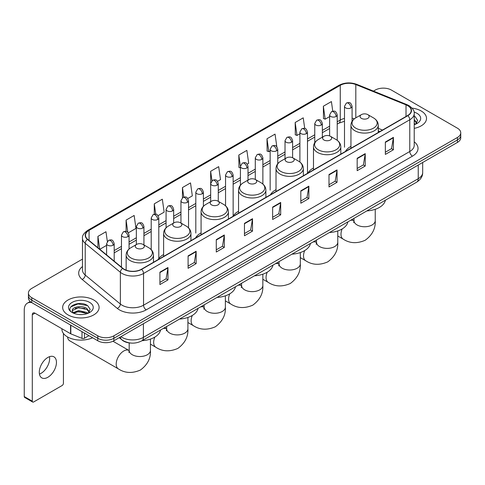 <?xml version="1.0" encoding="UTF-8"?>
<svg xmlns="http://www.w3.org/2000/svg" width="485" height="485" viewBox="0 0 485 485"><rect width="100%" height="100%" fill="white"/><g stroke="black" fill="none" stroke-linecap="round" stroke-linejoin="round"><path stroke-width="0.73" d="M163.615 254.552A20.115 11.616 0 0 0 158.068 259.633M201.081 232.921A20.115 11.616 0 0 0 195.534 238.002M238.547 211.29A20.115 11.616 0 0 0 233 216.371M276.013 189.659A20.115 11.616 0 0 0 270.466 194.74M313.48 168.028A20.115 11.616 0 0 0 307.933 173.109M350.946 146.397A20.115 11.616 0 0 0 345.399 151.478M379.822 131.605L378.276 130.98M130.944 343.059A11.385 6.572 180 0 1 122.414 340.27L119.255 337.669M82.48 259.111L31.767 288.393A11.385 6.572 0 0 0 28.427 293.043L28.427 298.002A11.385 6.572 0 0 0 31.767 302.646L97.788 340.767A11.385 6.572 0 0 0 113.89 340.767L457.416 142.432A11.385 6.572 0 0 0 460.75 137.782L460.75 135.303A11.385 6.572 0 0 1 457.416 139.953A11.385 6.572 0 0 0 460.75 135.303L460.75 132.823A11.385 6.572 0 0 0 457.416 128.179L391.395 90.058A11.385 6.572 0 0 0 375.293 90.058L373.474 91.107M28.427 293.043A11.385 6.572 0 0 0 31.767 297.687L97.788 335.808A11.385 6.572 0 0 0 113.89 335.808L113.89 338.287L457.416 139.953L113.89 338.287A11.385 6.572 0 0 1 97.788 338.287A11.385 6.572 0 0 0 113.89 338.287L113.89 340.767M31.767 297.687L31.767 300.166L97.788 338.287L31.767 300.166A11.385 6.572 0 0 1 28.427 295.523A11.385 6.572 0 0 0 31.767 300.166L31.767 302.646M421.186 110.98A18.218 10.518 0 0 0 412.086 108.125A18.218 10.518 0 0 1 421.186 110.98A18.218 10.518 0 0 1 426.521 118.413A18.218 10.518 0 0 0 421.186 110.98M93.763 300.015A18.218 10.518 0 0 0 73.908 297.735A18.218 10.518 0 0 0 62.662 307.454A18.218 10.518 0 0 0 67.997 314.886A18.218 10.518 0 0 0 87.852 317.166A18.218 10.518 0 0 0 99.098 307.454A18.218 10.518 0 0 0 93.763 300.015A18.218 10.518 0 0 0 73.908 297.735A18.218 10.518 0 0 0 62.662 307.454A18.218 10.518 0 0 0 67.997 314.886A18.218 10.518 0 0 0 87.852 317.166A18.218 10.518 0 0 0 99.098 307.454A18.218 10.518 0 0 0 93.763 300.015M407.63 105.633A12.143 7.014 180 0 1 411.189 110.592A12.143 7.014 180 0 1 407.63 115.545L141.396 269.254A12.143 7.014 180 0 1 122.863 268.32L87.712 239.341A12.143 7.014 180 0 1 85.518 235.316A12.143 7.014 180 0 1 89.076 230.357L340.258 85.336A12.143 7.014 180 0 1 355.814 84.554L406.012 104.845A12.143 7.014 180 0 1 407.63 105.633M407.843 105.506A12.446 7.19 0 0 0 406.181 104.699L355.984 84.408A12.446 7.19 0 0 0 340.046 85.215L88.858 230.236A12.446 7.19 0 0 0 87.464 239.438L122.614 268.417A12.446 7.19 0 0 0 141.614 269.381L407.843 115.672A12.446 7.19 0 0 0 407.843 105.506M159.917 272.17L159.917 284.568L167.968 279.918L167.968 267.52L159.917 272.17M159.917 282.367L166.119 278.784L167.937 267.932A3.037 1.752 -120 0 0 167.968 267.52M166.064 278.814L167.968 279.918M188.095 255.898L188.095 268.296L196.146 263.646L196.146 251.254L188.095 255.898M188.095 266.095L194.297 262.518L196.116 251.66A3.037 1.752 -120 0 0 196.146 251.254M194.242 262.549L196.146 263.646M216.274 239.632L216.274 252.024L224.325 247.38L224.325 234.982L216.274 239.632M216.274 249.83L222.476 246.247L224.294 235.395A3.037 1.752 -120 0 0 224.325 234.982M222.421 246.277L224.325 247.38M244.458 223.361L244.458 235.758L252.509 231.109L252.509 218.711L244.458 223.361M244.458 233.558L250.654 229.975L252.473 219.123A3.037 1.752 -120 0 0 252.509 218.711M250.599 230.011L252.509 231.109M385.357 142.014L385.357 154.412L393.408 149.762L393.408 137.364L385.357 142.014M385.357 152.211L391.559 148.628L393.371 137.776A3.037 1.752 -120 0 0 393.408 137.364M391.504 148.659L393.408 149.762M357.172 158.286L357.172 170.678L365.229 166.028L365.229 153.636L357.172 158.286M357.172 168.477L363.374 164.9L365.193 154.048A3.037 1.752 -120 0 0 365.229 153.636M363.32 164.93L365.229 166.028M328.994 174.552L328.994 186.949L337.045 182.299L337.045 169.902L328.994 174.552M328.994 184.749L335.196 181.172L337.014 170.314A3.037 1.752 -120 0 0 337.045 169.902M335.141 181.202L337.045 182.299M300.815 190.823L300.815 203.215L308.866 198.571L308.866 186.173L300.815 190.823M300.815 201.02L307.017 197.437L308.836 186.586A3.037 1.752 -120 0 0 308.866 186.173M306.963 197.468L308.866 198.571M272.637 207.089L272.637 219.487L280.688 214.837L280.688 202.445L272.637 207.089M272.637 217.286L278.839 213.709L280.651 202.857A3.037 1.752 -120 0 0 280.688 202.445M278.784 213.739L280.688 214.837M414.226 128.361A18.218 10.518 0 0 0 426.521 118.413A18.218 10.518 0 0 1 414.226 128.361M113.89 335.808L457.416 137.473A11.385 6.572 0 0 0 460.75 132.823M158.055 215.661L164.148 212.139L162.329 199.189L154.278 203.839L154.278 214.194M128.319 232.83L135.97 228.411L134.151 215.461L126.1 220.105L126.1 231.387M107.337 241.439L105.972 231.727L97.921 236.377L97.921 247.756M247.265 164.154L248.69 163.33L246.871 150.38L238.82 155.03L238.947 167.349M276.826 146.773L275.05 134.109L266.999 138.758L267.132 151.077M304.713 128.428L303.228 117.843L295.177 122.493L295.31 134.812M332.758 111.174L331.413 101.571L323.362 106.221L323.489 118.54M187.792 198.492L192.327 195.873L190.514 182.918L182.457 187.568L182.457 197.722M217.529 181.323L220.511 179.602L218.693 166.652L210.642 171.296L210.684 183.669M210.684 201.645L210.642 183.572M210.642 171.296L211.963 180.741M240.421 167.901L238.82 167.301M238.82 155.03L240.421 166.422A3.795 2.189 0 0 0 241.53 167.968A3.795 2.189 0 0 0 246.895 167.968A3.795 2.189 0 0 0 248.011 166.416C246.471 161.547 244.973 162.517 242.318 163.13A3.795 2.189 60 0 1 244.216 163.318A3.795 2.189 -120 0 1 246.895 167.968M266.999 138.758L268.817 151.714L270.157 150.938M268.817 151.714L266.999 151.029M295.177 122.493L296.996 135.442L299.894 133.769M296.996 135.442L295.177 134.763M323.362 106.221L325.174 119.171L329.63 116.6M325.174 119.171L323.362 118.492M182.457 187.568L183.797 197.08M154.278 203.839L155.733 214.194M126.1 220.105L127.81 232.266M99.789 249.296L106.603 245.362M97.921 236.377L99.728 249.241M414.226 123.378L415.366 124.281M414.226 124.366L414.548 124.584M414.226 119.443L416.833 122.941M414.226 120.425L416.639 123.196M414.226 124.687A12.374 7.142 0 0 0 417.051 123.469A12.374 7.142 0 0 0 417.051 113.363A12.374 7.142 0 0 0 414.081 112.102M415.663 124.154L417.603 120.353L415.148 116.655M414.226 116.194L414.984 116.545M361.392 118.352A4.553 2.631 0 0 0 367.83 118.352A4.553 2.631 0 0 0 367.83 114.636L373.486 117.897A12.549 7.245 0 0 1 373.486 128.149A12.549 7.245 0 0 1 355.735 128.149A12.549 7.245 0 0 1 355.735 117.897C352.643 119.734 351.049 122.171 350.946 125.215A13.665 7.887 0 0 0 354.947 130.792A13.665 7.887 0 0 0 369.837 132.502A13.665 7.887 0 0 0 378.276 125.215C378.173 122.171 376.578 119.734 373.486 117.897L367.83 114.636A4.553 2.631 0 0 0 361.392 114.636A4.553 2.631 0 0 0 361.392 118.352M366.878 210.908A20.873 12.052 0 0 0 385.363 200.232M323.925 139.983A4.553 2.631 0 0 0 330.364 139.983A4.553 2.631 0 0 0 330.364 136.267L336.02 139.528A12.549 7.245 0 0 1 336.02 149.78A12.549 7.245 0 0 1 318.269 149.78A12.549 7.245 0 0 1 318.269 139.528C315.177 141.365 313.583 143.802 313.48 146.846A13.665 7.887 0 0 0 317.481 152.423A13.665 7.887 0 0 0 332.37 154.133A13.665 7.887 0 0 0 340.809 146.846C340.706 143.802 339.112 141.365 336.02 139.528L330.364 136.267A4.553 2.631 0 0 0 323.925 136.267A4.553 2.631 0 0 0 323.925 139.983M329.412 232.539A20.873 12.052 0 0 0 347.897 221.863M286.459 161.614A4.553 2.631 0 0 0 292.898 161.614A4.553 2.631 0 0 0 292.898 157.898L298.554 161.159A12.549 7.245 0 0 1 298.554 171.411A12.549 7.245 0 0 1 280.803 171.411A12.549 7.245 0 0 1 280.803 161.159C277.711 162.996 276.117 165.433 276.013 168.477A13.665 7.887 0 0 0 280.015 174.054A13.665 7.887 0 0 0 294.904 175.764A13.665 7.887 0 0 0 303.343 168.477C303.24 165.433 301.646 162.996 298.554 161.159L292.898 157.898A4.553 2.631 0 0 0 286.459 157.898A4.553 2.631 0 0 0 286.459 161.614M291.946 254.17A20.873 12.052 0 0 0 310.43 243.494M248.993 183.245A4.553 2.631 0 0 0 255.431 183.245A4.553 2.631 0 0 0 255.431 179.523L261.088 182.79A12.549 7.245 0 0 1 261.088 193.042A12.549 7.245 0 0 1 243.337 193.042A12.549 7.245 0 0 1 243.337 182.79C240.245 184.627 238.65 187.064 238.547 190.108A13.665 7.887 0 0 0 242.548 195.685A13.665 7.887 0 0 0 257.438 197.395A13.665 7.887 0 0 0 265.877 190.108C265.774 187.064 264.179 184.627 261.088 182.79L255.431 179.523A4.553 2.631 0 0 0 248.993 179.523A4.553 2.631 0 0 0 248.993 183.245M254.479 275.801A20.873 12.052 0 0 0 272.964 265.125M211.527 204.876A4.553 2.631 0 0 0 217.965 204.876A4.553 2.631 0 0 0 217.965 201.154L223.621 204.421A12.549 7.245 0 0 1 223.621 214.667A12.549 7.245 0 0 1 205.87 214.667A12.549 7.245 0 0 1 205.87 204.421C202.779 206.258 201.184 208.695 201.081 211.739A13.665 7.887 0 0 0 205.082 217.316A13.665 7.887 0 0 0 219.978 219.026A13.665 7.887 0 0 0 228.411 211.739C228.308 208.695 226.713 206.258 223.621 204.421L217.965 201.154A4.553 2.631 0 0 0 211.527 201.154A4.553 2.631 0 0 0 211.527 204.876M217.013 297.432A20.873 12.052 0 0 0 235.498 286.756M174.06 226.507A4.553 2.631 0 0 0 180.499 226.507A4.553 2.631 0 0 0 180.499 222.785L186.155 226.052A12.549 7.245 0 0 1 186.155 236.298A12.549 7.245 0 0 1 168.404 236.298A12.549 7.245 0 0 1 168.404 226.052C165.312 227.889 163.718 230.326 163.615 233.37A13.665 7.887 0 0 0 167.616 238.947A13.665 7.887 0 0 0 182.512 240.657A13.665 7.887 0 0 0 190.944 233.37C190.841 230.326 189.247 227.889 186.155 226.052L180.499 222.785A4.553 2.631 0 0 0 174.06 222.785A4.553 2.631 0 0 0 174.06 226.507M179.547 319.063A20.873 12.052 0 0 0 198.032 308.387M67.567 336.954A10.628 6.135 120 0 0 69.713 340.797L118.401 368.903A10.628 6.135 -60 0 1 116.77 360.391A10.628 6.135 -60 0 1 123.711 351.025A10.628 6.135 -60 0 1 129.028 350.497L129.186 350.588M136.594 248.138A4.553 2.631 0 0 0 143.033 248.138A4.553 2.631 0 0 0 143.033 244.416L148.689 247.683A12.549 7.245 0 0 1 148.689 257.929A12.549 7.245 0 0 1 130.938 257.929A12.549 7.245 0 0 1 130.938 247.683C127.846 249.52 126.252 251.957 126.148 255.001A13.665 7.887 0 0 0 130.15 260.578A13.665 7.887 0 0 0 145.045 262.288A13.665 7.887 0 0 0 153.478 255.001C153.375 251.957 151.781 249.52 148.689 247.683L143.033 244.416A4.553 2.631 0 0 0 136.594 244.416A4.553 2.631 0 0 0 136.594 248.138M142.081 340.694A20.873 12.052 0 0 0 160.565 330.018M49.488 356.681A12.143 7.014 -60 0 1 41.055 373.341A12.143 7.014 -60 0 1 39.437 374.099M47.869 377.269A12.143 7.014 120 0 0 55.799 366.569A12.143 7.014 120 0 0 53.938 356.839A12.143 7.014 120 0 0 47.869 357.439A12.143 7.014 120 0 0 39.934 368.139A12.143 7.014 120 0 0 41.795 377.876A12.143 7.014 120 0 0 47.869 377.269M84.432 333.056L84.432 338.245L88.931 335.65M31.634 302.573A15.18 8.766 -120 0 0 27.396 303.137A15.18 8.766 -120 0 0 24.25 310.085L24.25 396.548L32.301 401.198L32.301 314.735A3.795 2.189 60 0 1 33.089 312.995A3.795 2.189 60 0 1 34.987 313.183L70.561 333.722L70.561 325.047M32.301 401.198A1.898 1.097 120 0 0 32.695 402.065L24.644 397.415A1.898 1.097 -60 0 1 24.25 396.548M32.695 402.065A1.898 1.097 120 0 0 33.641 401.968L62.092 385.545A1.898 1.097 120 0 0 63.432 383.223L63.432 333.456M84.432 338.245A1.898 1.097 180 0 1 82.001 338.372L70.816 333.85A1.898 1.097 180 0 1 70.561 333.722M61.898 328.727L61.898 329.145A18.976 10.955 0 0 0 67.457 336.893A18.976 10.955 0 0 0 92.593 337.766M78.819 314.498L81.68 314.577M73.132 312.679L78.661 310.57L86.942 312.51L87.949 313.316M73.641 313.213L78.661 311.558L87.124 313.619M73.223 313.061L72.332 310.982A8.578 4.953 0 0 0 73.72 313.28M89.41 311.976L86.942 308.575C81.795 304.732 71.204 307.102 72.332 310.982L72.301 310.606M72.356 311.103L72.592 310.467L78.661 307.623L86.942 309.557L89.216 312.237M88.24 313.195L90.18 309.388L87.724 305.695C79.043 299.451 63.62 307.678 72.526 312.716L72.968 312.989M89.628 302.397A12.374 7.142 0 0 0 72.132 302.397A12.374 7.142 0 0 0 72.132 312.504A12.374 7.142 0 0 0 89.628 312.504A12.374 7.142 0 0 0 89.628 302.397M70.719 306.932L77.982 303.95L87.561 305.58M75.254 308.381L77.982 307.89L84.82 308.472M75.254 312.316L77.982 311.825L84.82 312.407M120.923 336.705A15.18 8.766 0 0 0 121.941 337.354A15.18 8.766 0 0 0 143.408 337.354L418.234 178.692A15.18 8.766 0 0 0 422.678 172.49C422.787 176.261 420.786 179.486 416.657 182.166L141.838 340.834A7.59 4.383 60 0 0 143.408 337.354L143.408 323.719M418.234 165.052L418.234 178.692A7.59 4.383 60 0 1 416.657 182.166M120.304 337.063A7.59 5.074 129.5 0 0 121.626 339.53L119.322 337.627M457.416 142.432L457.416 137.473M97.788 340.767L97.788 335.808M414.226 141.826A18.976 10.955 180 0 1 412.462 156.146L146.227 309.854A3.795 2.189 60 0 1 143.542 305.204L409.776 151.496A15.18 8.766 0 0 0 414.226 145.3L414.226 113.563A15.18 8.766 180 0 1 409.776 119.765A3.795 2.189 -120 0 0 407.843 115.672M146.227 309.854A18.976 10.955 180 0 1 119.389 309.854A18.976 10.955 180 0 1 117.267 308.387L82.117 279.409A18.976 10.955 180 0 1 82.48 266.55M122.075 305.204A15.18 8.766 0 0 0 143.542 305.204L143.542 273.473A15.18 8.766 180 0 1 120.371 272.297L85.227 243.318A15.18 8.766 180 0 1 82.48 238.293L82.48 270.024A15.18 8.766 0 0 0 85.227 275.056L120.371 304.034A15.18 8.766 0 0 0 122.075 305.204M414.226 113.563C414.73 111.192 412.984 108.549 408.994 105.627L406.994 104.663A3.795 1.776 112 0 0 406.181 104.699M406.994 104.663L356.796 84.366C350.509 82.141 344.544 82.468 338.894 85.336A3.795 2.189 60 0 1 340.046 85.215M88.858 230.236A3.795 2.189 -120 0 0 87.712 230.357C83.772 233.188 82.026 235.831 82.48 238.293M87.464 239.438A3.795 2.54 129.5 0 0 85.227 243.318L85.227 275.056A3.795 2.54 -50.5 0 1 82.117 279.409M356.796 84.366A3.795 1.776 112 0 0 355.984 84.408M122.614 268.417A3.795 2.54 129.5 0 0 120.371 272.297L120.371 304.034A3.795 2.54 -50.5 0 1 117.267 308.387M141.614 269.381A3.795 2.189 60 0 1 143.542 273.473L409.776 119.765L409.776 151.496A3.795 2.189 60 0 0 412.462 156.146M89.076 230.357L89.076 240.463M406.012 104.845L406.012 116.485M355.814 84.554L355.814 117.855M382.507 130.053L378.276 128.343M354.42 118.776A12.143 7.014 0 0 0 352.086 118.249M344.495 118.461A12.143 7.014 0 0 0 340.258 120.05L337.22 121.802M340.258 85.336L340.258 120.05A6.832 3.947 60 0 1 338.845 123.178L337.22 124.111M329.63 126.185L322.349 130.386M314.759 134.769L307.484 138.971M299.894 143.354L292.613 147.555M285.022 151.938L277.747 156.14M270.157 160.523L262.876 164.724M255.286 169.107L248.011 173.309M240.421 177.692L233.139 181.893M225.549 186.27L218.274 190.472M210.684 194.855L203.403 199.056M195.813 203.439L188.538 207.641M180.947 212.024L173.666 216.225M166.076 220.608L158.801 224.81M151.211 229.193L143.93 233.394M136.34 237.777L129.065 241.979M121.474 246.362L114.193 250.563M272.637 207.483L280.651 202.857M300.815 191.217L308.836 186.586M328.994 174.946L337.014 170.314M357.172 158.674L365.193 154.048M385.357 142.408L393.371 137.776M244.458 223.755L252.473 219.123M216.274 240.02L224.294 235.395M188.095 256.292L196.116 251.66M159.917 272.564L167.937 267.932M375.238 209.302L375.238 220.62A10.628 6.135 180 0 1 372.122 224.955A10.628 6.135 180 0 1 357.093 224.955A10.628 6.135 180 0 1 353.983 220.62L353.698 222.657M350.376 220.433A10.628 6.135 -60 0 1 353.82 220.711L353.983 220.802M375.238 220.62C375.693 228.423 372.353 234.964 365.205 240.251C357.063 243.797 349.727 243.421 343.192 239.117A10.628 6.135 -60 0 1 342.161 228.926M337.772 230.933L337.772 242.251A10.628 6.135 180 0 1 334.656 246.586A10.628 6.135 180 0 1 319.627 246.586A10.628 6.135 180 0 1 316.517 242.251L316.232 244.288M312.91 242.063A10.628 6.135 -60 0 1 316.353 242.342L316.517 242.433M337.772 242.251C338.227 250.054 334.886 256.595 327.739 261.876C319.597 265.428 312.261 265.052 305.726 260.748A10.628 6.135 -60 0 1 304.695 250.557M300.306 252.564L300.306 263.882A10.628 6.135 180 0 1 297.19 268.217A10.628 6.135 180 0 1 282.161 268.217A10.628 6.135 180 0 1 279.051 263.882L278.766 265.919M275.444 263.694A10.628 6.135 -60 0 1 278.887 263.973L279.051 264.064M300.306 263.882C300.761 271.685 297.42 278.226 290.272 283.507C282.131 287.053 274.795 286.677 268.26 282.379A10.628 6.135 -60 0 1 267.229 272.188M262.84 274.195L262.84 285.513A10.628 6.135 180 0 1 259.724 289.848A10.628 6.135 180 0 1 244.695 289.848A10.628 6.135 180 0 1 241.585 285.513L241.3 287.55M237.977 285.325A10.628 6.135 -60 0 1 241.421 285.604L241.585 285.695M262.84 285.513C263.3 293.316 259.954 299.857 252.806 305.138C244.664 308.684 237.329 308.308 230.793 304.01A10.628 6.135 -60 0 1 229.763 293.819M225.373 295.82L225.373 307.144A10.628 6.135 180 0 1 222.263 311.479A10.628 6.135 180 0 1 207.228 311.479A10.628 6.135 180 0 1 204.118 307.144L203.833 309.181M200.517 306.956A10.628 6.135 -60 0 1 203.955 307.235L204.118 307.326M225.373 307.144C225.834 314.947 222.488 321.488 215.346 326.769C207.198 330.315 199.862 329.939 193.327 325.641A10.628 6.135 -60 0 1 192.302 315.45M187.907 317.451L187.907 328.775A10.628 6.135 180 0 1 184.797 333.11A10.628 6.135 180 0 1 169.768 333.11A10.628 6.135 180 0 1 166.652 328.775L166.367 330.812M163.051 328.587A10.628 6.135 -60 0 1 166.488 328.866L166.652 328.957M187.907 328.775C188.368 336.578 185.021 343.119 177.88 348.4C169.732 351.946 162.396 351.57 155.861 347.272A10.628 6.135 -60 0 1 154.836 337.081M150.441 339.082L150.441 350.406A10.628 6.135 180 0 1 147.331 354.741A10.628 6.135 180 0 1 132.302 354.741A10.628 6.135 180 0 1 129.186 350.406L128.901 352.443M350.976 107.876A3.795 2.189 0 0 0 352.086 106.33C350.546 101.462 349.048 102.432 346.393 103.044A3.795 2.189 60 0 1 348.291 103.232A3.795 2.189 -120 0 1 350.976 107.876A3.795 2.189 0 0 1 345.611 107.876A3.795 2.189 0 0 1 344.495 106.33L346.393 103.044M336.105 116.461A3.795 2.189 0 0 0 337.22 114.915C335.681 110.046 334.183 111.016 331.528 111.623A3.795 2.189 60 0 1 333.425 111.811A3.795 2.189 -120 0 1 336.105 116.461A3.795 2.189 0 0 1 330.74 116.461A3.795 2.189 0 0 1 329.63 114.915L331.528 111.623M321.24 125.045A3.795 2.189 0 0 0 322.349 123.499C320.809 118.631 319.312 119.601 316.656 120.207A3.795 2.189 60 0 1 318.554 120.395A3.795 2.189 -120 0 1 321.24 125.045A3.795 2.189 0 0 1 315.874 125.045A3.795 2.189 0 0 1 314.759 123.499L316.656 120.207M306.368 133.63A3.795 2.189 0 0 0 307.484 132.084C305.944 127.209 304.447 128.179 301.791 128.792A3.795 2.189 60 0 1 303.689 128.98A3.795 2.189 -120 0 1 306.368 133.63A3.795 2.189 0 0 1 301.003 133.63A3.795 2.189 0 0 1 299.894 132.084L301.791 128.792M291.503 142.214A3.795 2.189 0 0 0 292.613 140.662C291.073 135.794 289.575 136.764 286.92 137.376A3.795 2.189 60 0 1 288.817 137.564A3.795 2.189 -120 0 1 291.503 142.214A3.795 2.189 0 0 1 286.138 142.214A3.795 2.189 0 0 1 285.022 140.662L286.92 137.376M276.632 150.799A3.795 2.189 0 0 0 277.747 149.247C276.207 144.378 274.71 145.348 272.055 145.961A3.795 2.189 60 0 1 273.952 146.149A3.795 2.189 -120 0 1 276.632 150.799A3.795 2.189 0 0 1 271.267 150.799A3.795 2.189 0 0 1 270.157 149.247L272.055 145.961M261.767 159.383A3.795 2.189 0 0 0 262.876 157.831C261.336 152.963 259.839 153.933 257.183 154.545A3.795 2.189 60 0 1 259.081 154.733A3.795 2.189 -120 0 1 261.767 159.383A3.795 2.189 0 0 1 256.401 159.383A3.795 2.189 0 0 1 255.286 157.831L257.183 154.545M232.03 176.552A3.795 2.189 0 0 0 233.139 175C231.6 170.132 230.102 171.102 227.447 171.714A3.795 2.189 60 0 1 229.344 171.902A3.795 2.189 -120 0 1 232.03 176.552A3.795 2.189 0 0 1 226.665 176.552A3.795 2.189 0 0 1 225.549 175L227.447 171.714M217.159 185.137A3.795 2.189 0 0 0 218.274 183.585C216.734 178.716 215.237 179.686 212.582 180.299A3.795 2.189 60 0 1 214.479 180.487A3.795 2.189 -120 0 1 217.159 185.137A3.795 2.189 0 0 1 211.793 185.137A3.795 2.189 0 0 1 210.684 183.585L212.582 180.299M202.293 193.721A3.795 2.189 0 0 0 203.403 192.169C201.863 187.301 200.366 188.271 197.71 188.883A3.795 2.189 60 0 1 199.608 189.071A3.795 2.189 -120 0 1 202.293 193.721A3.795 2.189 0 0 1 196.928 193.721A3.795 2.189 0 0 1 195.813 192.169L197.71 188.883M187.422 202.306A3.795 2.189 0 0 0 188.538 200.754C186.998 195.885 185.5 196.855 182.845 197.468A3.795 2.189 60 0 1 184.743 197.656A3.795 2.189 -120 0 1 187.422 202.306A3.795 2.189 0 0 1 182.057 202.306A3.795 2.189 0 0 1 180.947 200.754L182.845 197.468M172.557 210.89A3.795 2.189 0 0 0 173.666 209.338C172.126 204.47 170.629 205.44 167.974 206.052A3.795 2.189 60 0 1 169.871 206.24A3.795 2.189 -120 0 1 172.557 210.89A3.795 2.189 0 0 1 167.192 210.89A3.795 2.189 0 0 1 166.076 209.338L167.974 206.052M157.686 219.469A3.795 2.189 0 0 0 158.801 217.923C157.261 213.054 155.764 214.024 153.108 214.637A3.795 2.189 60 0 1 155.006 214.825A3.795 2.189 -120 0 1 157.686 219.469A3.795 2.189 0 0 1 152.32 219.469A3.795 2.189 0 0 1 151.211 217.923L153.108 214.637M142.82 228.053A3.795 2.189 0 0 0 143.93 226.507C142.39 221.639 140.892 222.609 138.237 223.221A3.795 2.189 60 0 1 140.135 223.409A3.795 2.189 -120 0 1 142.82 228.053A3.795 2.189 0 0 1 137.455 228.053A3.795 2.189 0 0 1 136.34 226.507L138.237 223.221M127.949 236.638A3.795 2.189 0 0 0 129.065 235.092C127.525 230.223 126.027 231.193 123.372 231.806A3.795 2.189 60 0 1 125.269 231.994A3.795 2.189 -120 0 1 127.949 236.638A3.795 2.189 0 0 1 122.584 236.638A3.795 2.189 0 0 1 121.474 235.092L123.372 231.806M113.084 245.222A3.795 2.189 0 0 0 114.193 243.676C112.653 238.808 111.156 239.778 108.501 240.384A3.795 2.189 60 0 1 110.398 240.578A3.795 2.189 -120 0 1 113.084 245.222A3.795 2.189 0 0 1 107.718 245.222A3.795 2.189 0 0 1 106.603 243.676L108.501 240.384M32.301 314.735L34.987 313.183M70.816 325.192L70.816 333.85M82.001 338.372L82.001 331.655M141.838 340.834C135.727 343.901 129.622 343.901 123.511 340.834L121.626 339.53M422.678 172.49L422.678 162.487M338.894 85.336L87.712 230.357M344.495 121.256L338.845 123.178M329.63 128.495L322.349 132.696M314.759 137.079L307.484 141.28M299.894 145.664L292.613 149.865M285.022 154.248L277.747 158.45M270.157 162.833L262.876 167.034M255.286 171.417L248.011 175.618M240.421 180.002L233.139 184.203M225.549 188.586L218.274 192.787M210.684 197.171L203.403 201.372M195.813 205.749L188.538 209.95M180.947 214.334L173.666 218.535M166.076 222.918L158.801 227.119M151.211 231.503L143.93 235.704M136.34 240.087L129.065 244.288M121.474 248.672L114.193 252.873M379.907 131.556L378.276 130.895M343.192 239.117L337.772 235.989M378.276 132.496L378.276 125.215M350.946 148.277L350.946 125.215M361.392 114.636L355.735 117.897M353.82 220.711L351.855 219.578M353.983 218.353L353.983 220.62M305.726 260.748L300.306 257.62M340.809 154.127L340.809 146.846M313.48 169.908L313.48 146.846M323.925 136.267L318.269 139.528M316.353 242.342L314.389 241.209M316.517 239.984L316.517 242.251M268.26 282.379L262.84 279.251M303.343 175.758L303.343 168.477M276.013 191.539L276.013 168.477M286.459 157.898L280.803 161.159M278.887 263.973L276.923 262.84M279.051 261.615L279.051 263.882M230.793 304.01L225.373 300.882M265.877 197.389L265.877 190.108M238.547 213.17L238.547 190.108M248.993 179.523L243.337 182.79M241.421 285.604L239.457 284.471M241.585 283.246L241.585 285.513M193.327 325.641L187.907 322.513M228.411 219.02L228.411 211.739M201.081 234.795L201.081 211.739M211.527 201.154L205.87 204.421M203.955 307.235L201.99 306.102M204.118 304.877L204.118 307.144M155.861 347.272L150.441 344.144M190.944 240.651L190.944 233.37M163.615 256.426L163.615 233.37M174.06 222.785L168.404 226.052M166.488 328.866L164.524 327.733M166.652 326.502L166.652 328.775M150.441 350.406C150.902 358.209 147.555 364.75 140.414 370.031C132.266 373.577 124.93 373.201 118.401 368.903M153.478 262.282L153.478 255.001M126.148 270.163L126.148 255.001M136.594 244.416L130.938 247.683M129.028 350.497L112.981 341.234M129.186 342.907L129.186 350.406M352.086 121.305L352.086 106.33M344.495 147.234L344.495 106.33M337.22 140.317L337.22 114.915M329.63 135.921L329.63 114.915M322.349 137.17L322.349 123.499M314.759 142.717L314.759 123.499M307.484 172.987L307.484 132.084M299.894 162.051L299.894 132.084M292.613 157.746L292.613 140.662M285.022 158.722L285.022 140.662M277.747 163.73L277.747 149.247M270.157 190.156L270.157 149.247M262.876 184.051L262.876 157.831M255.286 179.444L255.286 157.831M248.011 180.093L248.011 166.416M240.421 185.191L240.421 166.416L242.318 163.13M233.139 215.91L233.139 175M225.549 205.804L225.549 175M218.274 201.336L218.274 183.585M203.403 206.319L203.403 192.169M195.813 233.079L195.813 192.169M188.538 227.859L188.538 200.754M180.947 223.045L180.947 200.754M173.666 223.015L173.666 209.338M166.076 227.811L166.076 209.338M158.801 258.487L158.801 217.923M151.211 249.636L151.211 217.923M143.93 244.937L143.93 226.507M136.34 244.561L136.34 226.507M129.065 249.017L129.065 235.092M121.474 267.174L121.474 235.092M114.193 261.173L114.193 243.676M106.603 254.916L106.603 243.676M27.396 303.137L30.197 301.518"/></g></svg>
